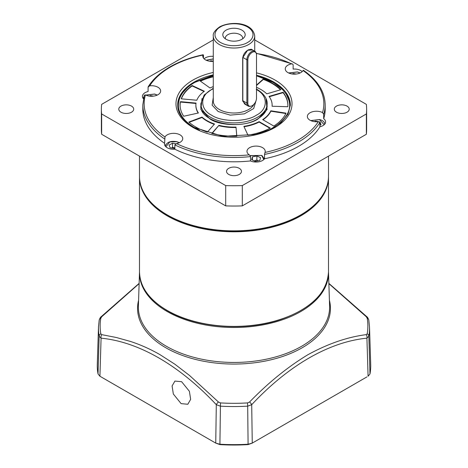 <?xml version="1.0" encoding="UTF-8"?>
<svg xmlns="http://www.w3.org/2000/svg" width="468" height="468" viewBox="0 0 468 468"><rect width="100%" height="100%" fill="white"/><g stroke="black" fill="none" stroke-linecap="round" stroke-linejoin="round"><path stroke-width="0.7" d="M256.505 75.787L273.271 82.427L282.695 89.68L286.24 94.22L288.978 100.561C291.687 110.003 286.451 119.071 273.271 127.77L268.404 130.268M199.567 130.256L194.729 127.77C187.206 123.236 182.315 118.217 180.051 112.706C178.472 109.699 178.156 105.534 179.109 100.21C179.689 97.841 180.94 95.296 182.871 92.576L187.323 87.721C189.979 85.486 191.125 84.55 194.729 82.427L213.279 75.348M202.006 98.479L200.907 109.565L209.968 118.971C220.855 126.389 246.958 126.547 258.032 118.971L267.076 109.606L265.988 98.473M202.024 117.088A38.13 22.014 0 0 0 207.037 120.662A38.13 22.014 0 0 0 214.514 124.02L207.347 132.134A53.878 31.104 180 0 1 195.905 127.091A53.878 31.104 180 0 1 188.815 122.043L202.024 117.088L202.024 117.491A38.13 22.014 0 0 0 207.037 121.072A38.13 22.014 0 0 0 214.239 124.33M192.126 85.521L204.37 91.242A38.13 22.014 0 0 0 196.812 100.246L181.233 98.818A53.878 31.104 180 0 1 192.126 85.521L192.126 85.931A53.878 31.104 0 0 0 181.373 98.83M287.802 106.727L272.078 106.248A38.13 22.014 0 0 0 272.13 105.101A38.13 22.014 0 0 0 269.03 96.402L283.081 92.272A53.878 31.104 180 0 1 287.878 105.101A53.878 31.104 180 0 1 287.802 106.727M247.946 135.147L243.869 126.36A38.13 22.014 0 0 0 259.143 121.645L270.299 128.086A53.878 31.104 180 0 1 247.946 135.147M286.042 113.151A53.878 31.104 180 0 1 273.815 126.056L262.665 119.615A38.13 22.014 0 0 0 270.832 110.793L286.042 113.151M183.702 116.245A53.878 31.104 180 0 1 180.121 105.101A53.878 31.104 180 0 1 180.455 101.655L196.034 103.077A38.13 22.014 0 0 0 195.87 105.101A38.13 22.014 0 0 0 198.403 112.987L183.702 116.245M236.82 136.165A53.878 31.104 180 0 1 211.782 133.438L218.942 125.325A38.13 22.014 0 0 0 235.995 127.08L236.82 136.165M256.505 85.088L263.344 79.01A53.878 31.104 180 0 1 280.823 89.71L266.772 93.846A38.13 22.014 0 0 0 256.505 87.329M213.279 86.621A38.13 22.014 0 0 0 210.003 87.99L200.093 80.923A53.878 31.104 180 0 1 213.279 76.383M204.025 91.494L192.126 85.931M202.024 117.491L189.136 122.323M272.107 106.254A38.13 22.014 0 0 0 272.13 105.505A38.13 22.014 0 0 0 272.13 105.3M287.878 105.3A53.878 31.104 0 0 0 283.081 92.676L283.081 92.272M283.081 92.676L269.275 96.741M244.044 126.74A38.13 22.014 0 0 0 259.143 122.054L259.143 121.645M269.931 128.279L259.143 122.054M270.832 110.793L270.832 111.203L285.86 113.525M262.987 119.802A38.13 22.014 0 0 0 270.832 111.203M180.455 101.655L180.455 102.059L195.975 103.481M180.455 102.059A53.878 31.104 0 0 0 180.121 105.3M195.87 105.3A38.13 22.014 0 0 0 195.87 105.505A38.13 22.014 0 0 0 198.175 113.04M212.074 133.515L218.942 125.325M235.995 127.08L236.785 136.165M218.942 125.728A38.13 22.014 0 0 0 235.995 127.489M280.513 89.803A53.878 31.104 0 0 0 263.344 79.414L263.344 79.01M256.505 85.492L263.344 79.414M213.279 76.793A53.878 31.104 0 0 0 200.439 81.169M174.868 148.514L170.13 147.794L169.053 145.103L172.546 143.22L175.851 143.799M172.546 143.22L172.546 147.28L174.868 147.987M172.546 147.28L171.569 148.046M255.312 161.39L251.614 159.635L252.404 156.915L256.885 155.943L260.577 157.698L259.793 160.419L255.312 161.39M252.404 156.915L252.404 160.009M256.885 155.943L256.885 160.003L258.026 160.805M256.885 160.003L254.218 160.869M149.503 96.121L150.45 95.607L153.451 96.133M150.45 95.607L150.45 96.215M314.438 121.633L315.385 121.124L318.386 121.651M319.539 121.85L319.966 121.926L321.048 124.617L319.913 125.225M319.966 121.926L319.966 125.196M315.385 121.124L315.385 121.727M292.342 74.02L293.29 73.511L296.285 74.038M293.29 73.511L293.29 74.12M209.875 61.267L210.822 60.752L213.279 61.185M210.822 61.361L210.822 60.752M256.131 100.456L253.679 108.547L244.314 113.859L230.238 115.128L218.176 111.53L212.144 105.171L213.279 97.508M246.414 105.037L242.681 101.07L242.681 57.757L247.607 50.275L252.544 49.941M247.835 103.206L246.87 103.054A6.634 3.826 120 0 0 248.245 106.09L244.665 104.025L242.839 100.725L242.839 57.412C243.424 54.136 245.285 51.597 248.42 49.807L251.298 49.222L254.879 51.287A6.634 3.826 120 0 0 251.562 51.62A6.634 3.826 120 0 0 246.87 59.74L247.835 59.886A6.137 3.539 -60 0 1 251.38 52.913A6.137 3.539 -60 0 1 256.224 53.258A6.137 3.539 -60 0 1 256.505 54.879L256.505 98.192A6.137 3.539 -60 0 1 252.17 105.709A6.137 3.539 -60 0 1 250.62 106.271A6.137 3.539 -60 0 1 247.835 103.206L247.835 59.886M242.646 38.815A8.705 5.025 0 0 0 242.705 38.23A8.705 5.025 0 0 0 240.154 34.673A8.705 5.025 0 0 0 227.846 34.673A8.705 5.025 0 0 0 225.295 38.23A8.705 5.025 0 0 0 225.354 38.815M226.085 30.145A11.191 6.458 180 0 1 240.347 29.39A11.191 6.458 180 0 1 244.214 37.346A11.191 6.458 180 0 1 241.915 39.277A11.191 6.458 180 0 1 223.786 37.346A11.191 6.458 180 0 1 226.085 30.145M256.224 53.258L255.943 52.574A6.634 3.826 120 0 0 254.879 51.287M242.681 101.07L242.839 100.725L246.87 103.054L246.87 59.74L242.839 57.412L242.681 57.757M248.245 106.09A6.634 3.826 120 0 0 249.889 106.371L250.62 106.271M328.495 156.119L328.495 176.296A94.495 54.557 180 0 1 300.819 214.876L300.351 215.145A93.834 54.171 180 0 1 167.649 215.145L167.181 214.876A94.495 54.557 180 0 1 139.505 176.296L139.505 156.119M300.819 214.876A94.495 54.557 180 0 1 167.181 214.876L167.649 215.145M249.649 155.136L249.298 154.861A9.12 5.265 180 0 1 246.981 151.357A9.12 5.265 180 0 1 252.609 146.496A9.12 5.265 180 0 1 262.542 147.636A9.12 5.265 180 0 1 265.216 151.357A9.12 5.265 180 0 1 265.023 152.433L264.537 154.428L264.537 158.763A9.12 5.265 180 0 1 250.509 160.934L250.509 156.599L249.649 155.136M310.021 120.223A9.12 5.265 180 0 1 307.347 116.503A9.12 5.265 180 0 1 312.741 111.7A9.12 5.265 180 0 1 322.54 112.577L323.675 114.362L323.675 118.691A9.12 5.265 180 0 1 325.588 121.914A9.12 5.265 180 0 1 319.913 126.793L319.913 122.458L318.328 121.657A9.12 5.265 180 0 1 310.021 120.223M303.404 70.686L303.03 70.539A9.12 5.265 180 0 1 287.925 72.61A9.12 5.265 180 0 1 285.252 68.89A9.12 5.265 180 0 1 291.517 63.888L292.582 64.017L293.132 64.76L293.132 69.088A9.12 5.265 180 0 1 300.819 70.58A9.12 5.265 180 0 1 302.188 71.598M213.279 61.337A9.12 5.265 180 0 1 205.458 59.857A9.12 5.265 180 0 1 202.784 56.131A9.12 5.265 180 0 1 202.977 55.06L203.463 55.224L203.463 58.12M143.407 98.789A9.12 5.265 180 0 1 142.412 96.402A9.12 5.265 180 0 1 148.087 91.529L148.087 87.194L149.672 85.831A89.85 51.878 0 0 1 170.463 67.064A89.85 51.878 0 0 1 202.977 55.06L203.463 55.224M204.083 58.839A9.12 5.265 180 0 1 213.279 56.341M149.672 85.831A9.12 5.265 180 0 1 157.979 87.264A9.12 5.265 180 0 1 160.653 90.985A9.12 5.265 180 0 1 155.259 95.794A9.12 5.265 180 0 1 145.46 94.91L144.325 95.296M148.087 87.194L148.245 86.697C152.954 79.162 160.138 72.598 169.802 66.994C179.408 61.483 190.546 57.394 203.223 54.733M167.181 147.736A9.12 5.265 180 0 1 164.514 144.015A9.12 5.265 180 0 1 164.596 143.302L164.97 136.954A9.12 5.265 180 0 1 180.075 134.878A9.12 5.265 180 0 1 182.748 138.598A9.12 5.265 180 0 1 176.483 143.6L174.868 144.899L174.868 149.228A9.12 5.265 180 0 1 167.181 147.736M336.48 112.203A7.459 4.306 180 0 1 334.298 109.161A7.459 4.306 180 0 1 338.902 105.177A7.459 4.306 180 0 1 347.034 106.113A7.459 4.306 180 0 1 349.216 109.161A7.459 4.306 180 0 1 344.612 113.139A7.459 4.306 180 0 1 336.48 112.203M120.966 112.203A7.459 4.306 180 0 1 118.784 109.161A7.459 4.306 180 0 1 123.388 105.177A7.459 4.306 180 0 1 131.52 106.113A7.459 4.306 180 0 1 133.702 109.161A7.459 4.306 180 0 1 129.098 113.139A7.459 4.306 180 0 1 120.966 112.203M228.723 174.418A7.459 4.306 180 0 1 226.541 171.37A7.459 4.306 180 0 1 231.145 167.392A7.459 4.306 180 0 1 239.277 168.328A7.459 4.306 180 0 1 241.459 171.37A7.459 4.306 180 0 1 236.855 175.354A7.459 4.306 180 0 1 228.723 174.418M366.625 109.161L366.625 129.46A132.625 76.571 180 0 1 366.362 134.257L242.307 205.885A132.625 76.571 180 0 1 225.693 205.885L101.638 134.257A132.625 76.571 180 0 1 101.375 129.46L101.375 109.161A132.625 76.571 0 0 0 101.638 113.952L225.693 185.58A132.625 76.571 0 0 0 242.307 185.58L366.362 113.952A132.625 76.571 0 0 0 366.625 109.161A132.625 76.571 0 0 0 366.362 104.364L254.721 39.909M174.868 149.228A91.178 52.644 0 0 0 250.509 160.934M323.675 114.362A91.178 52.644 180 0 0 325.178 104.826L325.178 109.161A91.178 52.644 180 0 1 323.675 118.691M319.913 126.793A91.178 52.644 180 0 1 264.537 158.763M164.596 143.302A91.178 52.644 180 0 1 142.822 109.161L142.822 104.826L144.36 95.051M213.279 39.909L101.638 104.364A132.625 76.571 0 0 0 101.375 109.161M101.638 134.257L101.638 113.952M225.693 185.58L225.693 205.885M242.307 205.885L242.307 185.58M366.362 113.952L366.362 134.257M181.122 403.638L173.341 394.027L172.089 385.965L174.909 381.081L181.613 381.695L189.4 391.306L190.646 399.368L187.826 404.253L181.122 403.638M328.875 283.626L366.216 316.696L367.187 318.217A133.871 77.29 180 0 1 367.187 333.83L366.216 334.655C347.519 336.989 328.056 343.693 307.833 354.762C287.767 366.912 268.339 382.66 249.555 402.012L247.525 402.919A133.871 77.29 180 0 1 220.475 402.919L218.445 402.012L189.634 375.552L174.839 364.192L159.857 354.58C150.205 349.064 140.412 344.688 130.473 341.453L116.327 337.498L101.784 334.655L100.813 333.83A133.871 77.29 180 0 1 100.813 318.217L101.784 316.696L139.125 283.62M328.869 283.368L366.894 316.783A3.317 1.129 134.4 0 0 366.216 316.696M367.187 318.217A3.317 2.691 170 0 1 368.802 320.083L369.504 326.845A135.527 78.244 180 0 1 368.831 336.2L366.918 338.171A3.317 2.434 -98.7 0 0 366.216 334.655M369.504 326.845L370.703 364.239A136.726 78.94 180 0 1 369.983 373.932L368.076 376.243L366.918 338.171C329.18 341.845 288.481 365.373 251.702 404.685A3.317 1.164 -135.3 0 0 249.555 402.012M366.941 376.892L252.258 443.108L248.262 444.208A136.726 78.94 180 0 1 219.738 444.208L215.742 443.108L219.907 444.6A135.112 78.004 180 0 0 248.093 444.6L252.258 443.108L251.702 404.685L247.695 406.142L247.525 402.919M248.093 444.6L247.695 406.142A135.527 78.244 180 0 1 220.305 406.142L216.298 404.685A3.317 1.164 -44.7 0 1 218.445 402.012M99.924 376.243L101.082 338.171L99.169 336.2A135.527 78.244 180 0 1 98.496 326.845L97.297 364.239A136.726 78.94 180 0 0 98.017 373.932L99.924 376.243L215.742 443.108L216.298 404.685C179.361 365.256 138.657 341.78 101.082 338.171A3.317 2.434 -81.3 0 1 101.784 334.655M139.131 283.362L101.106 316.783A3.317 1.129 45.6 0 1 101.784 316.696M165.912 146.817L169.779 141.944L176.641 141.71L179.267 142.734M165.339 146.209A8.289 4.785 180 0 1 165.97 144.419M250.146 155.692L261.665 155.452L263.812 159.576M145.893 95.121L154.545 94.097L157.172 95.121M143.881 96.712L143.243 98.596A8.289 4.785 180 0 1 143.846 96.841M310.828 120.639L319.48 119.609L324.184 124.722M288.733 73.026L297.379 71.996L300.011 73.026M206.265 60.267L213.279 58.968M328.495 271.861L328.495 177.243A94.495 54.557 180 0 1 300.819 215.824A94.495 54.557 180 0 1 167.181 215.824A94.495 54.557 180 0 1 139.505 177.243L139.505 271.861A94.495 54.557 0 0 0 167.181 310.436A94.495 54.557 0 0 0 270.159 322.265A94.495 54.557 0 0 0 328.495 271.861C327.19 293.021 310.951 308.997 279.782 319.784C244.226 331.607 195.881 327.699 167.287 310.664C149.175 299.918 139.914 286.983 139.505 271.861M313.899 205.423A93.998 54.27 180 0 1 300.468 215.216A93.998 54.27 180 0 1 154.101 205.423M256.271 89.534C268.287 95.32 268.287 109.465 256.271 115.251C246.25 122.189 221.75 122.189 211.729 115.251C199.713 109.465 199.713 95.32 211.729 89.534L213.279 88.698M256.505 89.113L257.102 89.452C265.567 94.589 267.363 100.433 267.158 103.744A33.158 19.141 180 0 1 246.689 121.428A33.158 19.141 180 0 1 210.553 117.281A33.158 19.141 180 0 1 200.842 103.744L204.2 94.975L213.279 88.206M213.279 36.065C212.735 33.409 214.87 30.338 219.691 26.846C230.935 20.838 252.895 22.131 254.721 36.065A20.721 11.963 180 0 1 248.654 44.524A20.721 11.963 180 0 1 219.346 44.524A20.721 11.963 180 0 1 213.279 36.065L213.279 101.035A20.721 11.963 0 0 0 219.346 109.494A20.721 11.963 0 0 0 253.984 104.2M220.522 26.928C223.92 24.336 237.317 21.271 247.478 26.928C257.277 32.795 251.965 40.529 247.478 42.494C244.08 45.086 230.683 48.151 220.522 42.494C210.723 36.627 216.035 28.893 220.522 26.928M256.505 72.868A58.02 33.497 180 0 1 275.026 80.057A58.02 33.497 180 0 1 275.026 127.431A58.02 33.497 180 0 1 192.974 127.431A58.02 33.497 180 0 1 213.279 72.452M256.505 75.26A56.365 32.544 180 0 1 273.856 82.087A56.365 32.544 180 0 1 290.365 105.101L288.025 114.11L281.063 122.54L269.954 129.566L255.668 134.474L222.809 136.299L193.799 127.349C183.146 120.937 177.758 113.519 177.635 105.101A56.365 32.544 180 0 1 213.279 74.833M145.46 94.91A89.85 51.878 0 0 0 164.97 136.954M176.483 143.6A89.85 51.878 0 0 0 249.298 154.861M265.023 152.433A89.85 51.878 0 0 0 318.328 121.657M322.54 112.577A89.85 51.878 -0 0 0 303.03 70.539M291.517 63.888A89.85 51.878 -0 0 0 256.306 53.492M250.509 156.599A91.178 52.644 180 0 1 174.868 144.899M319.913 122.458A91.178 52.644 180 0 1 264.537 154.428M164.596 138.967A91.178 52.644 180 0 1 142.822 104.826M139.499 271.914A94.518 54.569 0 0 0 197.022 323.148A94.518 54.569 0 0 0 300.83 311.512A94.518 54.569 0 0 0 328.501 271.914L329.601 306.224A95.618 55.206 0 0 1 301.608 346.279A95.618 55.206 0 0 1 166.392 346.279A95.618 55.206 0 0 1 138.399 306.224L139.505 271.773M329.408 300.24A96.443 55.68 180 0 1 302.199 347.753A96.443 55.68 180 0 1 165.801 347.753A96.443 55.68 180 0 1 138.592 300.24M369.983 373.932L368.831 336.2A3.317 2.691 -170 0 0 367.187 333.83M219.907 444.6L220.475 402.919M98.017 373.932L99.169 336.2A3.317 2.691 -10 0 1 100.813 333.83M101.106 316.783C100.597 316.976 99.959 318.076 99.198 320.083L99.198 320.083A3.317 2.691 10 0 1 100.813 318.217M213.279 75.178L194.314 82.386C183.468 88.797 177.91 96.595 177.635 105.774M267.158 105.774C267.076 110.77 263.899 115.157 257.616 118.93C238.575 131.309 199.011 121.516 200.842 105.774M290.365 105.429L287.849 96.028L280.917 87.504L270.176 80.525L256.505 75.605M272.13 105.505L272.13 105.101M195.87 105.505L195.87 105.101M179.402 142.676L176.734 141.64C170.416 140.687 166.62 142.225 165.339 146.25M264.385 158.962L261.875 155.429L250.07 155.587M157.306 95.062L154.639 94.033L145.759 95.062M324.757 124.149C324.558 121.937 322.832 120.399 319.574 119.545L310.693 120.574M300.146 72.961L297.478 71.932L288.598 72.961M213.279 58.886L206.131 60.208M139.511 176.769L139.505 177.243M328.495 177.243L328.489 176.769M254.721 36.065L254.721 51.199M292.582 64.017L256.207 53.217M325.178 104.826C324.886 91.658 317.602 80.116 303.328 70.218M368.802 320.083C368.064 318.111 367.427 317.011 366.894 316.783M99.198 320.083L98.496 326.845"/></g></svg>
